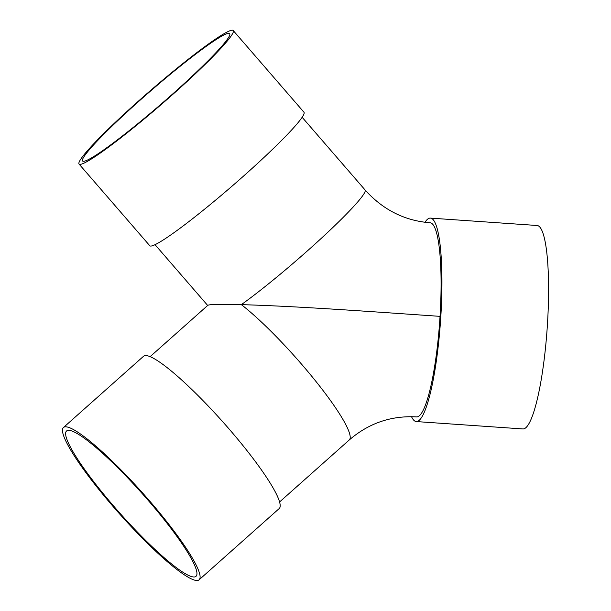 <?xml version="1.0" encoding="UTF-8"?>
<svg xmlns="http://www.w3.org/2000/svg" width="611" height="611" viewBox="0 0 611 611"><rect width="100%" height="100%" fill="white"/><g stroke="black" fill="none" stroke-linecap="round" stroke-linejoin="round"><path stroke-width="0.92" d="M440.042 316.353C374.955 311.916 300.711 306.371 241.345 304.637A97.302 14.855 -131.7 0 1 316.643 382.31A97.302 14.855 -131.7 0 1 349.232 439.996C368.731 423.179 391.185 415.48 416.618 416.908A97.302 16.444 -86 0 0 440.042 316.353A97.302 16.444 -86 0 0 430.06 222.771C404.558 220.724 382.898 209.787 365.072 189.945L302.155 117.289M425.004 222.274A101.976 17.23 94 0 1 430.381 218.104L537.031 225.49A101.976 17.23 94 0 1 547.487 323.57A101.976 17.23 94 0 1 522.94 428.953L416.297 421.567A101.976 17.23 94 0 1 411.539 416.694M430.381 218.104A101.976 17.23 94 0 1 440.844 316.185A101.976 17.23 94 0 1 416.297 421.567M150.176 356.61L207.839 305.317C209.329 304.331 220.502 304.11 241.345 304.637A97.302 8.401 -40.9 0 0 323.517 236.274A97.302 8.401 -40.9 0 0 365.072 189.945M79.048 164.054L149.787 245.737A101.976 8.806 -40.9 0 0 151.574 245.973A101.976 8.806 -40.9 0 0 238.542 180.497A101.976 8.806 -40.9 0 0 303.965 112.233L233.226 30.55A101.976 8.806 -40.9 0 0 150.375 90.642A101.976 8.806 -40.9 0 0 79.048 164.054A101.976 8.806 -40.9 0 0 80.843 164.283A101.976 8.806 -40.9 0 0 167.811 98.806A101.976 8.806 -40.9 0 0 233.226 30.55M84.295 161.212A97.302 8.401 -40.9 0 0 167.277 98.738A97.302 8.401 -40.9 0 0 229.698 33.605A97.302 8.401 -40.9 0 0 150.642 90.947A97.302 8.401 -40.9 0 0 82.584 160.991A97.302 8.401 -40.9 0 0 84.295 161.212M194.741 576.929A97.302 14.855 -131.7 0 0 195.963 576.349A97.302 14.855 -131.7 0 0 142.386 493.78A97.302 14.855 -131.7 0 0 66.614 430.954A97.302 14.855 -131.7 0 0 117.373 510.33A97.302 14.855 -131.7 0 0 194.741 576.929M199.064 579.839L279.151 508.596A101.976 15.565 -131.7 0 0 223 422.064A101.976 15.565 -131.7 0 0 143.593 356.221L63.513 427.463A101.976 15.565 -131.7 0 0 116.709 510.651A101.976 15.565 -131.7 0 0 197.788 580.45A101.976 15.565 -131.7 0 0 199.064 579.839A101.976 15.565 -131.7 0 0 142.913 493.306A101.976 15.565 -131.7 0 0 63.513 427.463M349.232 439.996L279.525 502.013M207.679 305.462L155.041 244.675"/></g></svg>

